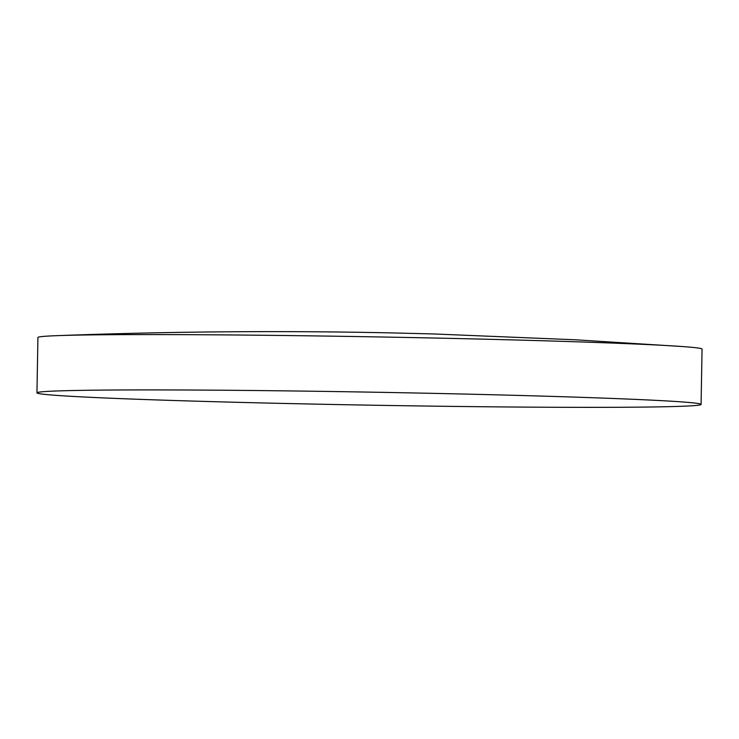<?xml version="1.0" encoding="UTF-8"?>
<svg xmlns="http://www.w3.org/2000/svg" width="739" height="739" viewBox="0 0 739 739"><rect width="100%" height="100%" fill="white"/><g stroke="black" fill="none" stroke-linecap="round" stroke-linejoin="round"><path stroke-width="1.11" d="M53.467 395.153A332.116 6.512 1 0 1 36.95 392.834A332.116 6.512 1 0 1 316.708 391.291A332.116 6.512 1 0 1 684.563 402.108A332.116 6.512 1 0 1 701.08 404.427A332.116 6.512 1 0 1 421.332 405.979A332.116 6.512 1 0 1 53.467 395.153M36.95 392.834L37.92 337.501A332.116 6.512 1 0 1 57.208 335.654A332.116 6.512 1 0 1 370.1 336.79A332.116 6.512 1 0 1 682.836 346.573A332.116 6.512 1 0 1 685.533 346.776A332.116 6.512 1 0 1 702.05 349.094L701.08 404.427M57.208 335.654C169.887 331.451 281.383 330.536 391.707 332.91L433.913 333.963L575.053 339.774L682.836 346.573"/></g></svg>

